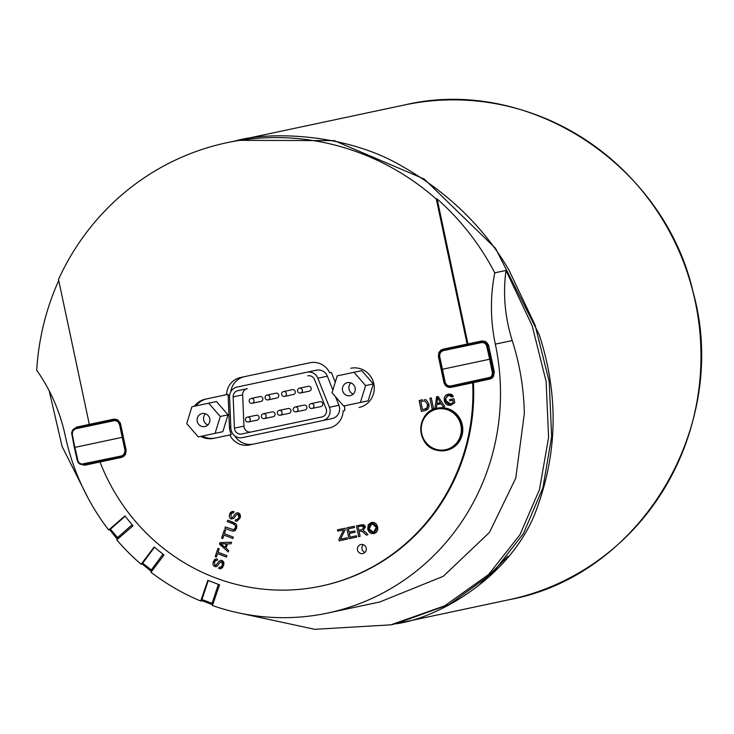 <?xml version="1.0" encoding="UTF-8"?>
<svg xmlns="http://www.w3.org/2000/svg" width="734" height="734" viewBox="0 0 734 734"><rect width="100%" height="100%" fill="white"/><g stroke="black" fill="none" stroke-linecap="round" stroke-linejoin="round"><path stroke-width="1.1" d="M442.244 369.303L489.679 359.22L492.468 373.322L491.734 375.836L490.266 377.304L450.685 385.983L448.135 385.781L446.391 384.625L445.299 382.809L439.538 355.724L440.262 352.669L442.675 350.76L482.348 342.42L484.798 343.2L486.486 345.209L489.679 359.22L490.569 359.027L487.037 344.319L484.853 342.246L481.944 341.668L441.556 350.531L439.859 352.228L438.996 355.137L441.712 369.413L442.244 369.303M470.338 382.561A1.541 1.541 0 0 0 470.98 383.075L472.742 382.698A1.541 1.541 0 0 0 473.109 381.974M464.007 344.806L462.897 345.035A1.541 1.541 0 0 0 462.521 345.76M481.311 342.521L481.357 341.76L484.899 341.255M444.648 382.396L441.712 369.413L445.043 383.57L447.015 385.873L449.254 386.726L491.477 377.992M492.615 377.57L491.863 377.909M491.523 358.825L490.569 359.027L493.257 372.065L494.285 371.844L488.578 345.154L486.229 341.961L482.036 340.943M507.946 556.225L479.862 584.392M95.512 423.142L76.419 427.151L90.126 424.234L89.309 424.38L58.5 279.415A252.835 243.642 78 0 1 226.889 142.717L235.596 140.873C266.525 131.753 343.897 132.12 401.342 165.811C447.74 192.152 483.587 226.834 508.864 269.855L535.095 325.171L549.216 381.763L551.638 436.602L542.958 487.67L523.406 533.627L492.486 573.236L449.226 604.495L395.433 623.872C439.84 618.267 515.571 573.832 537.921 505.469C557.712 449.933 558.17 393.048 539.279 334.814L495.496 248.276L424.243 179.023L334.236 140.634L238.155 140.341M436.684 449.502A20.763 20.011 78 0 1 426.693 414.958A20.763 20.011 78 0 1 460.484 423.738A20.763 20.011 78 0 1 436.684 449.502M437.29 408.187A21.58 20.8 78 0 1 437.473 408.141A21.58 20.8 78 0 1 462.236 434.528A21.58 20.8 78 0 1 446.446 450.373A21.58 20.8 78 0 1 446.263 450.41M121.468 455.961L121.816 456.64L123.963 455.63L125.973 451.997L123.211 437.115L74.886 447.391L72.262 434.344L72.648 431.216L75.308 428.849L114.981 420.509L117.853 421.61L119.468 424.307L125.083 450.869L123.716 454.741L121.468 455.961L81.786 464.127L79.419 463.071L78.134 461.383L74.886 447.391L74.354 447.501L77.29 460.484L79.648 463.961L83.08 464.842L124.193 456.117M96.649 422.894L95.53 423.114A1.541 1.541 0 0 0 95.163 423.848M102.98 460.64A1.541 1.541 0 0 0 103.622 461.163L105.375 460.778A1.541 1.541 0 0 0 105.751 460.053M116.376 419.362L74.198 428.619L72.501 430.308L71.638 433.216L74.382 447.492L71.648 432.739L73.629 429.032L75.85 427.95L75.813 428.711M83.878 464.705L80.098 464.237L78.345 462.759L77.29 460.484M120.615 424.059L123.376 437.079M94.558 423.5A19.277 18.579 -102 0 0 90.566 424.821M98.384 461.622A19.277 18.579 -102 0 0 102.576 461.209M208.263 580.502L201.593 600.54L211.658 604.385M219.374 585.356L218.833 584.548M475.045 381.561A19.277 18.579 -102 0 0 479.229 381.148M471.219 343.439A19.277 18.579 -102 0 0 467.228 344.76M363.293 544.692A4.624 4.459 -102 0 0 364.945 552.436M226.889 142.717A252.835 243.642 78 0 1 436.326 199.107L437.134 198.942A252.835 243.642 78 0 1 494.78 272.837A172.05 165.792 -102 0 0 495.331 344.145A228.173 219.87 78 0 1 327.703 613.046A228.173 219.87 78 0 1 212.42 605.522L219.558 584.833L207.841 580.346L200.703 601.027A228.173 219.87 78 0 1 150.993 572.263L164.003 554.977L154.14 546.977L141.13 564.272A228.173 219.87 78 0 1 116.743 539.903L132.982 525.838L124.918 515.929L108.678 529.994A228.173 219.87 78 0 1 65.198 435.574A172.05 165.792 -102 0 0 36.7 370.211A252.835 243.642 78 0 1 58.729 280.507M494.78 272.837L506.001 270.461C502.818 293.839 504.9 317.207 512.24 340.558C519.865 364.559 523.893 388.919 524.333 413.637L515.763 478.128L489.477 532.416L443.272 576.309L379.817 601.972L327.703 613.046M49.169 390.745L62.096 446.446L87.952 497.881M237.788 612.716L314.721 629.313L390.8 624.854L444.685 605.834L488.56 574.575L519.92 534.838L539.499 489.55L548.592 437.372L546.105 381.441L532.187 325.786L506.001 270.461M344.356 405.874A18.497 17.827 -102 0 1 344.76 410.517L343.145 410.856A18.497 17.827 78 0 1 329.153 428.014L249.514 444.942A18.497 17.827 78 0 1 229.742 434.959L213.787 438.354A20.038 19.313 78 0 1 200.758 436.391M194.345 406.232A20.038 19.313 78 0 1 205.456 399.14L228.146 394.323A18.497 17.827 -102 0 0 228.155 395.764L229.439 427.014A18.497 17.827 -102 0 0 231.357 434.62L229.742 434.959M234.715 435.794A18.497 17.827 -102 0 0 253.542 444.088M226.54 394.663A18.497 17.827 78 0 1 240.541 377.505L309.922 362.752A18.497 17.827 78 0 1 329.685 372.734L331.3 372.395A18.497 17.827 -102 0 1 331.887 373.716L335.264 382.231M244.569 376.643A18.497 17.827 -102 0 0 230.733 391.883M353.999 372.294L361.734 370.652L373.331 383.946L368.147 400.81L343.631 406.021L332.034 392.727L337.218 375.863L353.999 372.294L365.596 385.598L360.412 402.461M350.769 368.257A20.038 19.313 78 0 1 373.826 383.845A20.038 19.313 78 0 1 359.109 407.462M207.071 398.801A20.038 19.313 -102 0 0 195.96 405.893M202.373 436.051A20.038 19.313 -102 0 0 215.401 438.005M208.685 403.186L216.42 401.544L228.017 414.838L222.833 431.702L198.308 436.913L186.72 423.619L191.904 406.755L208.685 403.186L220.273 416.481L215.09 433.344M109.705 529.801L108.678 529.994M142.258 564.061L141.13 564.272M202.134 600.751L200.703 601.027M122 457.3L125.413 454.667L126.156 450.125L120.183 422.747L117.513 419.83L113.889 419.169M83.502 464.778L86.162 464.851L103.586 461.145M105.402 460.759L122.541 457.117M114.467 419.114L97.319 422.756A1.541 1.541 0 0 1 97.925 423.261M78.088 426.849L75.675 427.995M87.906 425.39A19.414 18.708 78 0 1 93.493 423.619A19.414 18.708 78 0 1 95.301 423.445M103.274 460.952A19.414 18.708 78 0 1 101.549 461.53A19.414 18.708 78 0 1 95.732 462.181M76.419 427.151L72.051 431.124M78.841 463.31L84.511 465.255L86.162 464.851M437.134 198.942L467.943 343.925L467.136 344.072L436.326 199.107M437.556 397.782L436.959 403.406L440.51 402.654L436.95 403.406L437.556 397.782L440.51 402.654M490.129 379.028L472.659 382.781A200.419 193.134 78 0 1 321.125 586.071A200.419 193.134 78 0 1 100.017 461.989L84.511 465.255M473.458 382.579A200.419 193.134 78 0 1 321.932 585.906L321.125 586.071M467.943 343.925L481.66 341.007M489.761 379.12L491.734 378.285L493.542 376.395L494.285 371.854M443.033 349.907L445.446 348.76L441.088 349.962L438.877 352.448L438.409 356.476L439.62 356.256M450.685 385.983L451.034 386.662L447.456 386.157L445.712 384.671L444.62 382.405L443.951 382.579L445.088 385.075L447.144 386.827L449.722 387.497L453.529 386.763L450.859 386.699M445.446 348.76L462.87 345.063M465.283 345.173A1.541 1.541 0 0 0 464.659 344.659L482.44 340.897M490.514 378.9L472.76 382.68M470.944 383.056L453.529 386.763M465.173 345.035A19.414 18.708 78 0 1 470.155 343.558A19.414 18.708 78 0 1 473.669 343.393M481.486 380.194A19.414 18.708 78 0 1 478.21 381.469A19.414 18.708 78 0 1 473.063 382.148M220.796 543.793L225.099 547.38L220.787 543.793L226.311 543.848L225.09 547.38M376.276 527.251L371.78 523.626L369.156 528.93L373.624 532.389L376.276 527.251L375.955 530.71L373.624 532.389L370.826 531.801L369.156 528.93L369.477 525.205L371.78 523.626L373.762 523.764L375.358 525.03L376.276 527.251M358.825 530.297L361.807 529.664L363.991 527.287L361.376 526.003L358.064 526.7L358.825 530.297L358.064 526.7L361.376 526.003L363.991 527.287L361.807 529.664L358.825 530.297M442.941 349.21L467.136 344.072M89.309 424.38L113.513 419.233M121.624 457.392L100.017 461.989M472.659 382.781L451.052 387.368M443.951 382.579L438.409 356.476M357.504 549.977A4.624 4.459 78 0 1 360.899 544.518A4.624 4.459 78 0 1 366.22 548.124A4.624 4.459 78 0 1 362.825 553.574A4.624 4.459 78 0 1 357.504 549.977M452.116 397.039L448.602 395.332L445.639 398.213L445.703 400.489L450.465 404.021L453.282 402.25L450.465 404.021L448.41 403.966L446.703 402.81L445.639 398.213L448.593 395.332L452.116 397.039L453.291 396.415L452.116 397.039M452.85 400.241L449.777 400.892L449.511 399.608L453.933 398.672L454.786 402.691L450.823 405.306L444.29 400.883L448.327 394.103L453.291 396.415L452.116 394.8L450.456 394.048L448.327 394.103L445.703 395.351L444.299 397.782L444.29 400.883L445.547 403.636L447.868 405.214L450.814 405.306L454.786 402.691L453.933 398.672L449.511 399.608L449.777 400.892L452.85 400.241L453.282 402.25M432.207 409.077L429.904 398.213L431.289 397.92L433.592 408.774L432.207 409.077L433.592 408.774L431.289 397.92L429.895 398.213L432.207 409.077M426.307 399.957L428.895 404.039L425.188 410.563L427.959 409.214L429.078 406.287L428.895 404.039L426.298 399.957L424.601 399.507L426.298 399.957M421.408 411.37L419.105 400.507L421.408 411.37L425.188 410.563M422.711 399.746L419.105 400.507M367.725 529.214L371.514 522.388L377.707 526.966L373.9 533.618L367.725 529.214L368.899 531.801L371.092 533.444L373.9 533.618L376.294 532.416L377.689 530.049L377.707 526.966L376.478 524.186L374.276 522.553L371.505 522.388L368.229 524.691L367.725 529.214M366.211 535.068L364.339 533.104L366.211 535.068L367.936 534.701L365.504 532.132L367.945 534.701L366.211 535.068M361.477 531.077L359.091 531.535L360.119 536.361L358.733 536.655L356.421 525.801L358.733 536.655L360.119 536.361L359.091 531.535L361.477 531.077L364.339 533.104M361.064 524.81L365.422 526.984L363.101 530.563L365.504 532.132L363.101 530.563L365.413 526.984L364.633 525.443L363.247 524.654L356.421 525.801M226.044 548.188L228.705 550.5L228.201 551.959L219.484 544.096L219.998 542.61L231.559 542.233L231.017 543.802L227.549 543.839L226.044 548.188L227.549 543.839L231.017 543.802L231.559 542.233L219.998 542.61L219.484 544.096L228.201 551.959L228.705 550.5L226.044 548.188M355.118 532.223L349.32 533.462L350.1 537.15L356.531 535.783L356.797 537.068L348.989 538.728L346.677 527.865L354.256 526.26L354.531 527.544L348.338 528.856L349.045 532.178L354.843 530.939L355.118 532.223L354.843 530.948L349.045 532.178L348.338 528.856L354.522 527.544L354.256 526.26L346.677 527.865L348.98 538.728L356.797 537.068L356.531 535.783L350.1 537.15L349.311 533.462L355.109 532.223M218.016 552.262L226.916 555.666L226.448 557.042L217.539 553.638L216.356 557.051L215.163 556.601L218.007 548.362L219.2 548.821L218.016 552.262L219.2 548.821L218.007 548.362L215.163 556.601L216.356 557.051L217.539 553.638L226.439 557.051L226.916 555.666L218.016 552.262M343.604 529.865L338.897 539.481L339.181 540.811L347.457 539.05L347.191 537.765L340.503 539.187L345.255 529.508L344.989 528.232L337.484 529.82L337.75 531.104L343.604 529.865L337.759 531.104L337.484 529.82L344.989 528.232L345.264 529.508L340.512 539.187L347.191 537.765L347.466 539.05L339.181 540.811L338.906 539.481M214.346 562.244L215.034 565.226L216.08 565.171L215.034 565.226L214.346 562.244L216.025 560.391L214.346 562.244M218.952 561.299L220.53 560.336L222.026 560.473L223.723 565.474L220.705 568.74L218.778 568.593L219.117 567.254L220.439 567.318L219.117 567.254L218.778 568.593L220.787 568.722L222.503 567.685L224.017 563.317L223.384 561.528L222.026 560.473L220.448 560.354L218.952 561.299L216.071 565.171L215.034 565.226M213.154 561.849L215.833 558.978L214.218 559.95L212.832 563.895L213.392 565.584L216.053 566.703L217.374 565.951L219.842 562.51L221.686 561.84L219.842 562.51L217.374 565.951L214.677 566.584M215.833 558.978L217.521 559.097L217.163 560.446L216.025 560.391L217.163 560.446L217.521 559.097L215.833 558.978M233.595 512.873L232.458 512.809L230.779 514.672L231.467 517.644L232.513 517.589L231.467 517.644L230.779 514.672L231.898 513.038L233.595 512.873L233.953 511.515L233.595 512.873M235.385 513.717L236.963 512.754L238.458 512.892L240.156 517.892L237.137 521.158L240.156 517.892L240.449 515.745L239.816 513.956L238.458 512.892L236.963 512.754L235.385 513.717L232.504 517.589L231.467 517.644M235.21 521.021L235.55 519.681L236.871 519.736L235.55 519.681L235.21 521.021L237.137 521.158M237.321 514.185L238.119 514.259L236.275 514.938L233.807 518.369L231.109 519.002L233.807 518.369L236.275 514.938L238.119 514.259L238.945 517.498L236.871 519.745M229.586 514.277L232.265 511.405L233.953 511.515L232.183 511.424L230.65 512.369L229.586 514.277L229.265 516.314L229.825 518.011L231.1 519.002M224.421 533.71L233.329 537.123L232.852 538.499L223.943 535.086L222.769 538.508L221.576 538.05L224.421 529.82L225.613 530.278L224.421 533.71L225.604 530.278L224.411 529.82L221.567 538.05L222.76 538.508L223.943 535.086L232.852 538.499L233.32 537.123L224.421 533.71M225.384 527.003L233.614 529.691L225.384 527.003L224.907 528.388L225.384 527.003M227.256 521.59L227.733 520.213L233.568 522.452L236.596 528.205L233.917 531.132L230.742 530.618L233.403 531.196L235.284 530.407L236.596 528.205L236.871 525.562L235.862 523.727L227.733 520.213L227.256 521.59L233.082 523.828L235.421 525.452L235.348 527.865L233.614 529.691M436.803 404.663L436.354 408.196L434.886 408.508L436.602 396.791L438.097 396.47L444.685 406.425L443.097 406.755L441.189 403.728L436.803 404.663L441.189 403.728L443.097 406.755L444.676 406.425L438.097 396.47L436.602 396.791L434.886 408.508L436.354 408.196L436.803 404.663M422.527 409.792L427.16 408.012L422.527 409.792L420.766 401.498L422.527 409.792M424.793 400.874L420.766 401.498L424.793 400.874L427.463 404.324L427.151 408.012M220.888 561.767L221.686 561.84L222.512 565.079L220.439 567.318M224.907 528.388L230.742 530.618M307.775 375.817A6.166 5.945 78 0 1 314.565 379.588L326.098 408.654A6.166 5.945 78 0 1 321.877 416.949L241.66 434.005A6.166 5.945 78 0 1 234.43 428.142L233.146 396.892A6.166 5.945 78 0 1 237.816 390.69L247.321 388.671A6.166 5.945 -102 0 0 242.66 394.874L243.945 426.115A6.166 5.945 -102 0 0 251.175 431.977M299.481 388.176L308.353 386.286A2.468 2.376 78 0 1 311.188 388.203A2.468 2.376 78 0 1 309.372 391.112L300.509 393.002A2.468 2.376 -102 0 0 302.325 390.093A2.468 2.376 -102 0 0 299.481 388.176A2.468 2.468 0 0 0 297.582 391.103A2.468 2.468 0 0 0 300.509 393.002M283.553 391.561L292.426 389.671A2.468 2.376 78 0 1 295.261 391.589A2.468 2.376 78 0 1 293.453 394.497L284.581 396.388A2.468 2.376 -102 0 0 286.398 393.479A2.468 2.376 -102 0 0 283.553 391.561A2.468 2.468 0 0 0 281.654 394.488A2.468 2.468 0 0 0 284.581 396.388M267.048 395.066L275.92 393.185A2.468 2.376 78 0 1 278.755 395.103A2.468 2.376 78 0 1 276.938 398.012L268.075 399.892A2.468 2.376 -102 0 0 269.892 396.984A2.468 2.376 -102 0 0 267.048 395.066A2.468 2.468 0 0 0 265.148 397.993A2.468 2.468 0 0 0 268.075 399.892M251.12 398.452L259.992 396.571A2.468 2.376 78 0 1 262.827 398.489A2.468 2.376 78 0 1 261.01 401.397L252.147 403.278A2.468 2.376 -102 0 0 253.964 400.369A2.468 2.376 -102 0 0 251.12 398.452A2.468 2.468 0 0 0 249.221 401.379A2.468 2.468 0 0 0 252.147 403.278M247.386 417.151L256.249 415.27A2.468 2.376 78 0 1 259.084 417.187A2.468 2.376 78 0 1 257.276 420.096L248.404 421.977A2.468 2.376 -102 0 0 250.221 419.068A2.468 2.376 -102 0 0 247.386 417.151A2.468 2.468 0 0 0 245.486 420.077A2.468 2.468 0 0 0 248.404 421.977M263.313 413.765L272.176 411.884A2.468 2.376 78 0 1 275.011 413.802A2.468 2.376 78 0 1 273.204 416.71L264.332 418.591A2.468 2.376 -102 0 0 266.148 415.683A2.468 2.376 -102 0 0 263.313 413.765A2.468 2.468 0 0 0 261.405 416.692A2.468 2.468 0 0 0 264.332 418.591M279.232 410.379L288.104 408.499A2.468 2.376 78 0 1 290.939 410.416A2.468 2.376 78 0 1 289.132 413.325L280.26 415.205A2.468 2.376 -102 0 0 282.076 412.297A2.468 2.376 -102 0 0 279.232 410.379A2.468 2.468 0 0 0 277.333 413.306A2.468 2.468 0 0 0 280.26 415.205M295.16 406.994L304.032 405.113A2.468 2.376 78 0 1 306.867 407.031A2.468 2.376 78 0 1 305.05 409.939L296.187 411.82A2.468 2.376 -102 0 0 298.004 408.911A2.468 2.376 -102 0 0 295.16 406.994A2.468 2.468 0 0 0 293.261 409.921A2.468 2.468 0 0 0 296.187 411.82M311.088 403.608L319.951 401.727A2.468 2.376 78 0 1 322.795 403.645A2.468 2.376 78 0 1 320.978 406.553L312.115 408.434A2.468 2.376 -102 0 0 313.923 405.526A2.468 2.376 -102 0 0 311.088 403.608A2.468 2.468 0 0 0 309.188 406.535A2.468 2.468 0 0 0 312.115 408.434M125.165 516.231L109.696 529.783L116.651 538.279M132.432 526.315L132.551 525.305M154.47 547.243L142.112 563.951L150.589 570.786M163.645 555.436L163.453 554.528M307.005 372.202L237.045 387.075A9.863 9.505 -102 0 0 229.577 396.993L230.871 428.243A9.863 9.505 -102 0 0 242.431 437.62L322.648 420.573A9.863 9.505 -102 0 0 329.401 407.297L317.859 378.23A9.863 9.505 -102 0 0 307.005 372.202L316.519 370.175A9.863 9.505 78 0 1 327.373 376.203L332.86 390.038M335.511 396.718L338.906 405.278A9.863 9.505 78 0 1 332.163 418.554L251.946 435.601M332.163 418.554L322.648 420.573M197.382 417.949A6.652 6.404 78 0 1 209.759 418.719A6.652 6.404 78 0 1 204.878 426.555A6.652 6.404 78 0 1 197.382 417.949M228.017 414.838L220.273 416.481M205.538 413.793A6.652 6.404 -102 0 0 207.905 424.94M342.695 387.066A6.652 6.404 78 0 1 355.082 387.827A6.652 6.404 78 0 1 350.191 395.663A6.652 6.404 78 0 1 342.695 387.066M373.331 383.946L365.596 385.598M350.852 382.9A6.652 6.404 -102 0 0 353.219 394.048M453.025 385.488L476.173 380.57M486.826 346.219L488.752 345.815M488.835 377.882L489.174 378.551L490.303 378.175L492.523 376.203L493.376 373.294L493.257 372.065L492.367 372.257M444.62 382.405L445.153 382.286M439.115 356.366L441.712 369.413M439.088 356.366L439.528 352.797L440.987 350.944L443.208 349.87L443.171 350.623M695.254 301.656A252.835 243.642 78 0 1 509.506 599.623C641.149 575.502 730.559 425.573 693.089 292.013C663.931 163.801 527.737 75.51 404.37 104.999A252.835 243.642 78 0 1 695.254 301.656M436.803 450.236A21.58 20.8 -102 0 0 446.079 450.447A21.58 20.8 -102 0 0 461.934 425.014A21.58 20.8 -102 0 0 437.106 408.223A21.58 20.8 -102 0 0 421.316 424.068A21.58 20.8 -102 0 0 436.803 450.236M126.147 450.098L125 450.337M119.468 424.307L120.358 424.114L119.972 422.949L118.009 420.637L115.183 419.729L113.999 419.848L113.954 420.6M72.262 434.344L71.73 434.455M77.795 460.374L77.263 460.484L74.354 447.501M83.327 464.072L83.676 464.75M218.356 584.365L211.731 604.412A1.229 1.229 0 0 0 212.392 604.467A1.229 1.193 78 0 1 211.731 604.412L201.593 600.54M213.053 603.678L201.712 599.458M212.851 604.247A1.229 1.193 78 0 1 212.392 604.467L212.814 604.376M495.331 344.145L512.24 340.558M229.439 427.014L230.806 426.72M228.155 395.764L229.632 395.452M132.12 524.773L116.697 538.334A1.229 1.193 78 0 0 118.284 538.572M118.358 538.499L110.329 529.076M162.957 554.133L150.663 570.841A1.229 1.193 78 0 0 151.975 570.951M152.213 570.639L142.57 563.061M243.945 426.115L234.43 428.142M327.373 376.203L317.859 378.23M338.906 405.278L329.401 407.297M242.66 394.874L233.146 396.892M482.44 341.594L483.889 341.282M491.688 377.964L490.239 378.267M395.433 623.872L509.506 599.623M236.412 140.699L404.37 104.999M437.473 408.141L437.106 408.223C415.958 411.389 415.664 446.061 436.767 450.236L446.446 450.373M390.8 624.854L394.14 624.148M109.696 529.783L116.642 538.334A1.229 1.229 0 0 0 117.853 538.756L118.137 538.701M142.112 563.951L150.608 570.832A1.229 1.229 0 0 0 151.644 571.08L151.929 571.024"/></g></svg>
